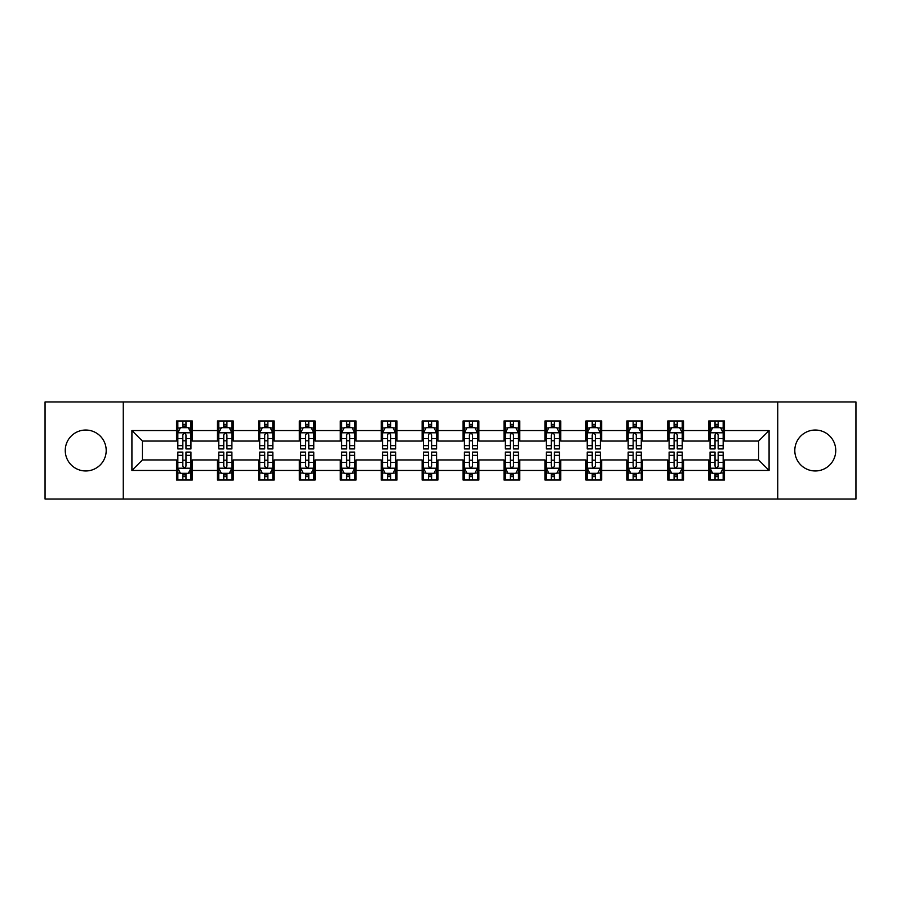 <?xml version="1.0" encoding="UTF-8"?>
<svg xmlns="http://www.w3.org/2000/svg" width="901" height="901" viewBox="0 0 901 901"><rect width="100%" height="100%" fill="white"/><g stroke="black" fill="none" stroke-linecap="round" stroke-linejoin="round"><path stroke-width="1.35" d="M815.27 430.036A20.464 20.464 0 0 0 794.806 450.5A20.464 20.464 0 0 0 815.27 470.964A20.464 20.464 0 0 0 835.745 450.5A20.464 20.464 0 0 0 815.27 430.036M85.73 430.036A20.464 20.464 0 0 0 65.255 450.5A20.464 20.464 0 0 0 85.73 470.964A20.464 20.464 0 0 0 106.194 450.5A20.464 20.464 0 0 0 85.73 430.036M777.743 499.053L855.95 499.053L855.95 401.947L777.743 401.947L777.743 499.053L123.257 499.053L123.257 401.947L45.05 401.947L45.05 499.053L123.257 499.053M777.743 401.947L123.257 401.947M724.472 430.554L724.472 420.981L708.727 420.981L708.727 430.554L683.532 430.554L683.532 420.981L667.787 420.981L667.787 430.554L642.593 430.554L642.593 420.981L626.848 420.981L626.848 430.554L601.654 430.554L601.654 420.981L585.909 420.981L585.909 430.554L560.715 430.554L560.715 420.981L544.97 420.981L544.97 430.554L519.776 430.554L519.776 420.981L504.031 420.981L504.031 430.554L478.848 430.554L478.848 420.981L463.091 420.981L463.091 430.554L437.909 430.554L437.909 420.981L422.152 420.981L422.152 430.554L396.969 430.554L396.969 420.981L381.224 420.981L381.224 430.554L356.03 430.554L356.03 420.981L340.285 420.981L340.285 430.554L315.091 430.554L315.091 420.981L299.346 420.981L299.346 430.554L274.152 430.554L274.152 420.981L258.407 420.981L258.407 430.554L233.213 430.554L233.213 420.981L217.468 420.981L217.468 430.554L192.273 430.554L192.273 420.981L176.528 420.981L176.528 430.554L131.918 430.554L131.918 470.446L142.414 459.949L176.528 459.949L176.528 480.019L192.273 480.019L192.273 459.949L217.468 459.949L217.468 480.019L233.213 480.019L233.213 459.949L258.407 459.949L258.407 480.019L274.152 480.019L274.152 459.949L299.346 459.949L299.346 480.019L315.091 480.019L315.091 459.949L340.285 459.949L340.285 480.019L356.03 480.019L356.03 459.949L381.224 459.949L381.224 480.019L396.969 480.019L396.969 459.949L422.152 459.949L422.152 480.019L437.909 480.019L437.909 459.949L463.091 459.949L463.091 480.019L478.848 480.019L478.848 459.949L504.031 459.949L504.031 480.019L519.776 480.019L519.776 459.949L544.97 459.949L544.97 480.019L560.715 480.019L560.715 459.949L585.909 459.949L585.909 480.019L601.654 480.019L601.654 459.949L626.848 459.949L626.848 480.019L642.593 480.019L642.593 459.949L667.787 459.949L667.787 480.019L683.532 480.019L683.532 459.949L708.727 459.949L708.727 480.019L724.472 480.019L724.472 459.949L758.586 459.949L758.586 441.051L724.472 441.051L724.472 430.554L769.082 430.554L769.082 470.446L724.472 470.446M708.727 470.446L683.532 470.446M667.787 470.446L642.593 470.446M626.848 470.446L601.654 470.446M585.909 470.446L560.715 470.446M544.97 470.446L519.776 470.446M504.031 470.446L478.848 470.446M463.091 470.446L437.909 470.446M422.152 470.446L396.969 470.446M381.224 470.446L356.03 470.446M340.285 470.446L315.091 470.446M299.346 470.446L274.152 470.446M258.407 470.446L233.213 470.446M217.468 470.446L192.273 470.446M176.528 470.446L131.918 470.446M708.727 430.554L708.727 441.051L683.532 441.051L683.532 430.554M667.787 430.554L667.787 441.051L642.593 441.051L642.593 430.554M626.848 430.554L626.848 441.051L601.654 441.051L601.654 430.554M585.909 430.554L585.909 441.051L560.715 441.051L560.715 430.554M544.97 430.554L544.97 441.051L519.776 441.051L519.776 430.554M504.031 430.554L504.031 441.051L478.848 441.051L478.848 430.554M463.091 430.554L463.091 441.051L437.909 441.051L437.909 430.554M422.152 430.554L422.152 441.051L396.969 441.051L396.969 430.554M381.224 430.554L381.224 441.051L356.03 441.051L356.03 430.554M340.285 430.554L340.285 441.051L315.091 441.051L315.091 430.554M299.346 430.554L299.346 441.051L274.152 441.051L274.152 430.554M258.407 430.554L258.407 441.051L233.213 441.051L233.213 430.554M217.468 430.554L217.468 441.051L192.273 441.051L192.273 430.554M176.528 430.554L176.528 441.051L142.414 441.051L131.918 430.554M142.414 441.051L142.414 459.949M769.082 470.446L758.586 459.949M758.586 441.051L769.082 430.554M176.528 427.536L177.835 427.536M182.824 427.536L185.978 427.536M190.956 427.536L192.273 427.536M176.528 440.792L177.835 440.792M182.824 440.792L185.978 440.792M190.956 440.792L192.273 440.792M176.528 460.208L177.835 460.208M182.824 460.208L185.978 460.208M190.956 460.208L192.273 460.208M176.528 473.464L177.835 473.464M182.824 473.464L185.978 473.464M190.956 473.464L192.273 473.464M217.468 460.208L218.774 460.208M223.763 460.208L226.917 460.208M231.895 460.208L233.213 460.208M217.468 473.464L218.774 473.464M223.763 473.464L226.917 473.464M231.895 473.464L233.213 473.464M217.468 427.536L218.774 427.536M223.763 427.536L226.917 427.536M231.895 427.536L233.213 427.536M217.468 440.792L218.774 440.792M223.763 440.792L226.917 440.792M231.895 440.792L233.213 440.792M258.407 460.208L259.713 460.208M264.703 460.208L267.856 460.208M272.834 460.208L274.152 460.208M258.407 473.464L259.713 473.464M264.703 473.464L267.856 473.464M272.834 473.464L274.152 473.464M258.407 427.536L259.713 427.536M264.703 427.536L267.856 427.536M272.834 427.536L274.152 427.536M258.407 440.792L259.713 440.792M264.703 440.792L267.856 440.792M272.834 440.792L274.152 440.792M299.346 460.208L300.652 460.208M305.642 460.208L308.784 460.208M313.773 460.208L315.091 460.208M299.346 473.464L300.652 473.464M305.642 473.464L308.784 473.464M313.773 473.464L315.091 473.464M299.346 427.536L300.652 427.536M305.642 427.536L308.784 427.536M313.773 427.536L315.091 427.536M299.346 440.792L300.652 440.792M305.642 440.792L308.784 440.792M313.773 440.792L315.091 440.792M340.285 460.208L341.592 460.208M346.581 460.208L349.723 460.208M354.712 460.208L356.03 460.208M340.285 473.464L341.592 473.464M346.581 473.464L349.723 473.464M354.712 473.464L356.03 473.464M340.285 427.536L341.592 427.536M346.581 427.536L349.723 427.536M354.712 427.536L356.03 427.536M340.285 440.792L341.592 440.792M346.581 440.792L349.723 440.792M354.712 440.792L356.03 440.792M381.224 460.208L382.531 460.208M387.52 460.208L390.662 460.208M395.652 460.208L396.969 460.208M381.224 473.464L382.531 473.464M387.52 473.464L390.662 473.464M395.652 473.464L396.969 473.464M381.224 427.536L382.531 427.536M387.52 427.536L390.662 427.536M395.652 427.536L396.969 427.536M381.224 440.792L382.531 440.792M387.52 440.792L390.662 440.792M395.652 440.792L396.969 440.792M422.152 460.208L423.47 460.208M428.459 460.208L431.602 460.208M436.591 460.208L437.909 460.208M422.152 473.464L423.47 473.464M428.459 473.464L431.602 473.464M436.591 473.464L437.909 473.464M422.152 427.536L423.47 427.536M428.459 427.536L431.602 427.536M436.591 427.536L437.909 427.536M422.152 440.792L423.47 440.792M428.459 440.792L431.602 440.792M436.591 440.792L437.909 440.792M463.091 460.208L464.409 460.208M469.398 460.208L472.541 460.208M477.53 460.208L478.848 460.208M463.091 473.464L464.409 473.464M469.398 473.464L472.541 473.464M477.53 473.464L478.848 473.464M463.091 427.536L464.409 427.536M469.398 427.536L472.541 427.536M477.53 427.536L478.848 427.536M463.091 440.792L464.409 440.792M469.398 440.792L472.541 440.792M477.53 440.792L478.848 440.792M504.031 460.208L505.348 460.208M510.338 460.208L513.48 460.208M518.469 460.208L519.776 460.208M504.031 473.464L505.348 473.464M510.338 473.464L513.48 473.464M518.469 473.464L519.776 473.464M504.031 427.536L505.348 427.536M510.338 427.536L513.48 427.536M518.469 427.536L519.776 427.536M504.031 440.792L505.348 440.792M510.338 440.792L513.48 440.792M518.469 440.792L519.776 440.792M544.97 460.208L546.288 460.208M551.277 460.208L554.419 460.208M559.408 460.208L560.715 460.208M544.97 473.464L546.288 473.464M551.277 473.464L554.419 473.464M559.408 473.464L560.715 473.464M544.97 427.536L546.288 427.536M551.277 427.536L554.419 427.536M559.408 427.536L560.715 427.536M544.97 440.792L546.288 440.792M551.277 440.792L554.419 440.792M559.408 440.792L560.715 440.792M585.909 460.208L587.227 460.208M592.216 460.208L595.358 460.208M600.348 460.208L601.654 460.208M585.909 473.464L587.227 473.464M592.216 473.464L595.358 473.464M600.348 473.464L601.654 473.464M585.909 427.536L587.227 427.536M592.216 427.536L595.358 427.536M600.348 427.536L601.654 427.536M585.909 440.792L587.227 440.792M592.216 440.792L595.358 440.792M600.348 440.792L601.654 440.792M626.848 460.208L628.166 460.208M633.144 460.208L636.297 460.208M641.287 460.208L642.593 460.208M626.848 473.464L628.166 473.464M633.144 473.464L636.297 473.464M641.287 473.464L642.593 473.464M626.848 427.536L628.166 427.536M633.144 427.536L636.297 427.536M641.287 427.536L642.593 427.536M626.848 440.792L628.166 440.792M633.144 440.792L636.297 440.792M641.287 440.792L642.593 440.792M667.787 460.208L669.105 460.208M674.083 460.208L677.237 460.208M682.226 460.208L683.532 460.208M667.787 473.464L669.105 473.464M674.083 473.464L677.237 473.464M682.226 473.464L683.532 473.464M667.787 427.536L669.105 427.536M674.083 427.536L677.237 427.536M682.226 427.536L683.532 427.536M667.787 440.792L669.105 440.792M674.083 440.792L677.237 440.792M682.226 440.792L683.532 440.792M708.727 460.208L710.044 460.208M715.022 460.208L718.176 460.208M723.165 460.208L724.472 460.208M708.727 473.464L710.044 473.464M715.022 473.464L718.176 473.464M723.165 473.464L724.472 473.464M708.727 427.536L710.044 427.536M715.022 427.536L718.176 427.536M723.165 427.536L724.472 427.536M708.727 440.792L710.044 440.792M715.022 440.792L718.176 440.792M723.165 440.792L724.472 440.792M185.978 424.394L182.824 424.394M190.956 445.635L185.978 445.635L185.978 448.923L190.956 448.923L190.956 432.919L188.332 427.671L180.459 427.671L177.835 432.919L177.835 448.923L182.824 448.923L182.824 445.635L177.835 445.635M177.835 432.919L177.835 420.981M190.956 432.919L190.956 420.981M182.824 427.671L182.824 420.981M185.978 420.981L185.978 427.671M185.978 445.635L185.978 434.89C184.93 432.863 183.872 432.863 182.824 434.89L182.824 445.635M182.824 476.606L185.978 476.606M177.835 455.365L182.824 455.365L182.824 452.077L177.835 452.077L177.835 468.081L180.459 473.329L188.332 473.329L190.956 468.081L190.956 452.077L185.978 452.077L185.978 455.365L190.956 455.365M190.956 468.081L190.956 480.019M177.835 468.081L177.835 480.019M185.978 473.329L185.978 480.019M182.824 480.019L182.824 473.329M182.824 455.365L182.824 466.11C183.872 468.137 184.919 468.137 185.978 466.11L185.978 455.365M226.917 424.394L223.763 424.394M231.895 445.635L226.917 445.635L226.917 448.923L231.895 448.923L231.895 432.919L229.271 427.671L221.398 427.671L218.774 432.919L218.774 448.923L223.763 448.923L223.763 445.635L218.774 445.635M218.774 432.919L218.774 420.981M231.895 432.919L231.895 420.981M223.763 427.671L223.763 420.981M226.917 420.981L226.917 427.671M226.917 445.635L226.917 434.89C225.858 432.863 224.811 432.863 223.763 434.89L223.763 445.635M267.856 424.394L264.703 424.394M272.834 445.635L267.856 445.635L267.856 448.923L272.834 448.923L272.834 432.919L270.21 427.671L262.337 427.671L259.713 432.919L259.713 448.923L264.703 448.923L264.703 445.635L259.713 445.635M259.713 432.919L259.713 420.981M272.834 432.919L272.834 420.981M264.703 427.671L264.703 420.981M267.856 420.981L267.856 427.671M267.856 445.635L267.856 434.89C266.797 432.863 265.75 432.863 264.703 434.89L264.703 445.635M223.763 476.606L226.917 476.606M218.774 455.365L223.763 455.365L223.763 452.077L218.774 452.077L218.774 468.081L221.398 473.329L229.271 473.329L231.895 468.081L231.895 452.077L226.917 452.077L226.917 455.365L231.895 455.365M231.895 468.081L231.895 480.019M218.774 468.081L218.774 480.019M226.917 473.329L226.917 480.019M223.763 480.019L223.763 473.329M223.763 455.365L223.763 466.11C224.811 468.137 225.858 468.137 226.917 466.11L226.917 455.365M264.703 476.606L267.856 476.606M259.713 455.365L264.703 455.365L264.703 452.077L259.713 452.077L259.713 468.081L262.337 473.329L270.21 473.329L272.834 468.081L272.834 452.077L267.856 452.077L267.856 455.365L272.834 455.365M272.834 468.081L272.834 480.019M259.713 468.081L259.713 480.019M267.856 473.329L267.856 480.019M264.703 480.019L264.703 473.329M264.703 455.365L264.703 466.11C265.75 468.137 266.797 468.137 267.856 466.11L267.856 455.365M308.784 424.394L305.642 424.394M313.773 445.635L308.784 445.635L308.784 448.923L313.773 448.923L313.773 432.919L311.149 427.671L303.277 427.671L300.652 432.919L300.652 448.923L305.642 448.923L305.642 445.635L300.652 445.635M300.652 432.919L300.652 420.981M313.773 432.919L313.773 420.981M305.642 427.671L305.642 420.981M308.784 420.981L308.784 427.671M308.784 445.635L308.784 434.89C307.737 432.863 306.689 432.863 305.642 434.89L305.642 445.635M349.723 424.394L346.581 424.394M354.712 445.635L349.723 445.635L349.723 448.923L354.712 448.923L354.712 432.919L352.088 427.671L344.216 427.671L341.592 432.919L341.592 448.923L346.581 448.923L346.581 445.635L341.592 445.635M341.592 432.919L341.592 420.981M354.712 432.919L354.712 420.981M346.581 427.671L346.581 420.981M349.723 420.981L349.723 427.671M349.723 445.635L349.723 434.89C348.676 432.863 347.628 432.863 346.581 434.89L346.581 445.635M390.662 424.394L387.52 424.394M395.652 445.635L390.662 445.635L390.662 448.923L395.652 448.923L395.652 432.919L393.027 427.671L385.155 427.671L382.531 432.919L382.531 448.923L387.52 448.923L387.52 445.635L382.531 445.635M382.531 432.919L382.531 420.981M395.652 432.919L395.652 420.981M387.52 427.671L387.52 420.981M390.662 420.981L390.662 427.671M390.662 445.635L390.662 434.89C389.615 432.863 388.568 432.863 387.52 434.89L387.52 445.635M305.642 476.606L308.784 476.606M300.652 455.365L305.642 455.365L305.642 452.077L300.652 452.077L300.652 468.081L303.277 473.329L311.149 473.329L313.773 468.081L313.773 452.077L308.784 452.077L308.784 455.365L313.773 455.365M313.773 468.081L313.773 480.019M300.652 468.081L300.652 480.019M308.784 473.329L308.784 480.019M305.642 480.019L305.642 473.329M305.642 455.365L305.642 466.11C306.689 468.137 307.737 468.137 308.784 466.11L308.784 455.365M346.581 476.606L349.723 476.606M341.592 455.365L346.581 455.365L346.581 452.077L341.592 452.077L341.592 468.081L344.216 473.329L352.088 473.329L354.712 468.081L354.712 452.077L349.723 452.077L349.723 455.365L354.712 455.365M354.712 468.081L354.712 480.019M341.592 468.081L341.592 480.019M349.723 473.329L349.723 480.019M346.581 480.019L346.581 473.329M346.581 455.365L346.581 466.11C347.628 468.137 348.676 468.137 349.723 466.11L349.723 455.365M387.52 476.606L390.662 476.606M382.531 455.365L387.52 455.365L387.52 452.077L382.531 452.077L382.531 468.081L385.155 473.329L393.027 473.329L395.652 468.081L395.652 452.077L390.662 452.077L390.662 455.365L395.652 455.365M395.652 468.081L395.652 480.019M382.531 468.081L382.531 480.019M390.662 473.329L390.662 480.019M387.52 480.019L387.52 473.329M387.52 455.365L387.52 466.11C388.568 468.137 389.615 468.137 390.662 466.11L390.662 455.365M431.602 424.394L428.459 424.394M436.591 445.635L431.602 445.635L431.602 448.923L436.591 448.923L436.591 432.919L433.967 427.671L426.094 427.671L423.47 432.919L423.47 448.923L428.459 448.923L428.459 445.635L423.47 445.635M423.47 432.919L423.47 420.981M436.591 432.919L436.591 420.981M428.459 427.671L428.459 420.981M431.602 420.981L431.602 427.671M431.602 445.635L431.602 434.89C430.554 432.863 429.507 432.863 428.459 434.89L428.459 445.635M428.459 476.606L431.602 476.606M423.47 455.365L428.459 455.365L428.459 452.077L423.47 452.077L423.47 468.081L426.094 473.329L433.967 473.329L436.591 468.081L436.591 452.077L431.602 452.077L431.602 455.365L436.591 455.365M436.591 468.081L436.591 480.019M423.47 468.081L423.47 480.019M431.602 473.329L431.602 480.019M428.459 480.019L428.459 473.329M428.459 455.365L428.459 466.11C429.507 468.137 430.554 468.137 431.602 466.11L431.602 455.365M472.541 424.394L469.398 424.394M477.53 445.635L472.541 445.635L472.541 448.923L477.53 448.923L477.53 432.919L474.906 427.671L467.033 427.671L464.409 432.919L464.409 448.923L469.398 448.923L469.398 445.635L464.409 445.635M464.409 432.919L464.409 420.981M477.53 432.919L477.53 420.981M469.398 427.671L469.398 420.981M472.541 420.981L472.541 427.671M472.541 445.635L472.541 434.89C471.493 432.863 470.446 432.863 469.398 434.89L469.398 445.635M469.398 476.606L472.541 476.606M464.409 455.365L469.398 455.365L469.398 452.077L464.409 452.077L464.409 468.081L467.033 473.329L474.906 473.329L477.53 468.081L477.53 452.077L472.541 452.077L472.541 455.365L477.53 455.365M477.53 468.081L477.53 480.019M464.409 468.081L464.409 480.019M472.541 473.329L472.541 480.019M469.398 480.019L469.398 473.329M469.398 455.365L469.398 466.11C470.446 468.137 471.493 468.137 472.541 466.11L472.541 455.365M513.48 424.394L510.338 424.394M518.469 445.635L513.48 445.635L513.48 448.923L518.469 448.923L518.469 432.919L515.845 427.671L507.973 427.671L505.348 432.919L505.348 448.923L510.338 448.923L510.338 445.635L505.348 445.635M505.348 432.919L505.348 420.981M518.469 432.919L518.469 420.981M510.338 427.671L510.338 420.981M513.48 420.981L513.48 427.671M513.48 445.635L513.48 434.89C512.432 432.863 511.385 432.863 510.338 434.89L510.338 445.635M510.338 476.606L513.48 476.606M505.348 455.365L510.338 455.365L510.338 452.077L505.348 452.077L505.348 468.081L507.973 473.329L515.845 473.329L518.469 468.081L518.469 452.077L513.48 452.077L513.48 455.365L518.469 455.365M518.469 468.081L518.469 480.019M505.348 468.081L505.348 480.019M513.48 473.329L513.48 480.019M510.338 480.019L510.338 473.329M510.338 455.365L510.338 466.11C511.385 468.137 512.432 468.137 513.48 466.11L513.48 455.365M554.419 424.394L551.277 424.394M559.408 445.635L554.419 445.635L554.419 448.923L559.408 448.923L559.408 432.919L556.784 427.671L548.912 427.671L546.288 432.919L546.288 448.923L551.277 448.923L551.277 445.635L546.288 445.635M546.288 432.919L546.288 420.981M559.408 432.919L559.408 420.981M551.277 427.671L551.277 420.981M554.419 420.981L554.419 427.671M554.419 445.635L554.419 434.89C553.372 432.863 552.324 432.863 551.277 434.89L551.277 445.635M551.277 476.606L554.419 476.606M546.288 455.365L551.277 455.365L551.277 452.077L546.288 452.077L546.288 468.081L548.912 473.329L556.784 473.329L559.408 468.081L559.408 452.077L554.419 452.077L554.419 455.365L559.408 455.365M559.408 468.081L559.408 480.019M546.288 468.081L546.288 480.019M554.419 473.329L554.419 480.019M551.277 480.019L551.277 473.329M551.277 455.365L551.277 466.11C552.324 468.137 553.372 468.137 554.419 466.11L554.419 455.365M595.358 424.394L592.216 424.394M600.348 445.635L595.358 445.635L595.358 448.923L600.348 448.923L600.348 432.919L597.723 427.671L589.851 427.671L587.227 432.919L587.227 448.923L592.216 448.923L592.216 445.635L587.227 445.635M587.227 432.919L587.227 420.981M600.348 432.919L600.348 420.981M592.216 427.671L592.216 420.981M595.358 420.981L595.358 427.671M595.358 445.635L595.358 434.89C594.311 432.863 593.263 432.863 592.216 434.89L592.216 445.635M592.216 476.606L595.358 476.606M587.227 455.365L592.216 455.365L592.216 452.077L587.227 452.077L587.227 468.081L589.851 473.329L597.723 473.329L600.348 468.081L600.348 452.077L595.358 452.077L595.358 455.365L600.348 455.365M600.348 468.081L600.348 480.019M587.227 468.081L587.227 480.019M595.358 473.329L595.358 480.019M592.216 480.019L592.216 473.329M592.216 455.365L592.216 466.11C593.263 468.137 594.311 468.137 595.358 466.11L595.358 455.365M636.297 424.394L633.144 424.394M641.287 445.635L636.297 445.635L636.297 448.923L641.287 448.923L641.287 432.919L638.663 427.671L630.79 427.671L628.166 432.919L628.166 448.923L633.144 448.923L633.144 445.635L628.166 445.635M628.166 432.919L628.166 420.981M641.287 432.919L641.287 420.981M633.144 427.671L633.144 420.981M636.297 420.981L636.297 427.671M636.297 445.635L636.297 434.89C635.25 432.863 634.203 432.863 633.144 434.89L633.144 445.635M633.144 476.606L636.297 476.606M628.166 455.365L633.144 455.365L633.144 452.077L628.166 452.077L628.166 468.081L630.79 473.329L638.663 473.329L641.287 468.081L641.287 452.077L636.297 452.077L636.297 455.365L641.287 455.365M641.287 468.081L641.287 480.019M628.166 468.081L628.166 480.019M636.297 473.329L636.297 480.019M633.144 480.019L633.144 473.329M633.144 455.365L633.144 466.11C634.203 468.137 635.25 468.137 636.297 466.11L636.297 455.365M677.237 424.394L674.083 424.394M682.226 445.635L677.237 445.635L677.237 448.923L682.226 448.923L682.226 432.919L679.602 427.671L671.729 427.671L669.105 432.919L669.105 448.923L674.083 448.923L674.083 445.635L669.105 445.635M669.105 432.919L669.105 420.981M682.226 432.919L682.226 420.981M674.083 427.671L674.083 420.981M677.237 420.981L677.237 427.671M677.237 445.635L677.237 434.89C676.189 432.863 675.142 432.863 674.083 434.89L674.083 445.635M674.083 476.606L677.237 476.606M669.105 455.365L674.083 455.365L674.083 452.077L669.105 452.077L669.105 468.081L671.729 473.329L679.602 473.329L682.226 468.081L682.226 452.077L677.237 452.077L677.237 455.365L682.226 455.365M682.226 468.081L682.226 480.019M669.105 468.081L669.105 480.019M677.237 473.329L677.237 480.019M674.083 480.019L674.083 473.329M674.083 455.365L674.083 466.11C675.142 468.137 676.189 468.137 677.237 466.11L677.237 455.365M718.176 424.394L715.022 424.394M723.165 445.635L718.176 445.635L718.176 448.923L723.165 448.923L723.165 432.919L720.541 427.671L712.668 427.671L710.044 432.919L710.044 448.923L715.022 448.923L715.022 445.635L710.044 445.635M710.044 432.919L710.044 420.981M723.165 432.919L723.165 420.981M715.022 427.671L715.022 420.981M718.176 420.981L718.176 427.671M718.176 445.635L718.176 434.89C717.128 432.863 716.081 432.863 715.022 434.89L715.022 445.635M715.022 476.606L718.176 476.606M710.044 455.365L715.022 455.365L715.022 452.077L710.044 452.077L710.044 468.081L712.668 473.329L720.541 473.329L723.165 468.081L723.165 452.077L718.176 452.077L718.176 455.365L723.165 455.365M723.165 468.081L723.165 480.019M710.044 468.081L710.044 480.019M718.176 473.329L718.176 480.019M715.022 480.019L715.022 473.329M715.022 455.365L715.022 466.11C716.07 468.137 717.128 468.137 718.176 466.11L718.176 455.365M190.899 432.784L177.902 432.784M177.835 427.986L180.301 427.986M188.489 427.986L190.956 427.986M182.824 438.596L177.835 438.596M190.956 438.596L185.978 438.596M185.978 426.06L182.824 426.06M177.902 468.216L190.899 468.216M190.956 473.014L188.489 473.014M180.301 473.014L177.835 473.014M185.978 462.404L190.956 462.404M177.835 462.404L182.824 462.404M182.824 474.94L185.978 474.94M231.827 432.784L218.842 432.784M218.774 427.986L221.241 427.986M229.428 427.986L231.895 427.986M223.763 438.596L218.774 438.596M231.895 438.596L226.917 438.596M226.917 426.06L223.763 426.06M272.766 432.784L259.781 432.784M259.713 427.986L262.18 427.986M270.368 427.986L272.834 427.986M264.703 438.596L259.713 438.596M272.834 438.596L267.856 438.596M267.856 426.06L264.703 426.06M218.842 468.216L231.827 468.216M231.895 473.014L229.428 473.014M221.241 473.014L218.774 473.014M226.917 462.404L231.895 462.404M218.774 462.404L223.763 462.404M223.763 474.94L226.917 474.94M259.781 468.216L272.766 468.216M272.834 473.014L270.368 473.014M262.18 473.014L259.713 473.014M267.856 462.404L272.834 462.404M259.713 462.404L264.703 462.404M264.703 474.94L267.856 474.94M313.706 432.784L300.72 432.784M300.652 427.986L303.119 427.986M311.307 427.986L313.773 427.986M305.642 438.596L300.652 438.596M313.773 438.596L308.784 438.596M308.784 426.06L305.642 426.06M354.645 432.784L341.659 432.784M341.592 427.986L344.058 427.986M352.246 427.986L354.712 427.986M346.581 438.596L341.592 438.596M354.712 438.596L349.723 438.596M349.723 426.06L346.581 426.06M395.584 432.784L382.598 432.784M382.531 427.986L384.997 427.986M393.185 427.986L395.652 427.986M387.52 438.596L382.531 438.596M395.652 438.596L390.662 438.596M390.662 426.06L387.52 426.06M300.72 468.216L313.706 468.216M313.773 473.014L311.307 473.014M303.119 473.014L300.652 473.014M308.784 462.404L313.773 462.404M300.652 462.404L305.642 462.404M305.642 474.94L308.784 474.94M341.659 468.216L354.645 468.216M354.712 473.014L352.246 473.014M344.058 473.014L341.592 473.014M349.723 462.404L354.712 462.404M341.592 462.404L346.581 462.404M346.581 474.94L349.723 474.94M382.598 468.216L395.584 468.216M395.652 473.014L393.185 473.014M384.997 473.014L382.531 473.014M390.662 462.404L395.652 462.404M382.531 462.404L387.52 462.404M387.52 474.94L390.662 474.94M436.523 432.784L423.538 432.784M423.47 427.986L425.936 427.986M434.124 427.986L436.591 427.986M428.459 438.596L423.47 438.596M436.591 438.596L431.602 438.596M431.602 426.06L428.459 426.06M423.538 468.216L436.523 468.216M436.591 473.014L434.124 473.014M425.936 473.014L423.47 473.014M431.602 462.404L436.591 462.404M423.47 462.404L428.459 462.404M428.459 474.94L431.602 474.94M477.462 432.784L464.477 432.784M464.409 427.986L466.876 427.986M475.064 427.986L477.53 427.986M469.398 438.596L464.409 438.596M477.53 438.596L472.541 438.596M472.541 426.06L469.398 426.06M464.477 468.216L477.462 468.216M477.53 473.014L475.064 473.014M466.876 473.014L464.409 473.014M472.541 462.404L477.53 462.404M464.409 462.404L469.398 462.404M469.398 474.94L472.541 474.94M518.402 432.784L505.416 432.784M505.348 427.986L507.815 427.986M516.003 427.986L518.469 427.986M510.338 438.596L505.348 438.596M518.469 438.596L513.48 438.596M513.48 426.06L510.338 426.06M505.416 468.216L518.402 468.216M518.469 473.014L516.003 473.014M507.815 473.014L505.348 473.014M513.48 462.404L518.469 462.404M505.348 462.404L510.338 462.404M510.338 474.94L513.48 474.94M559.341 432.784L546.355 432.784M546.288 427.986L548.754 427.986M556.942 427.986L559.408 427.986M551.277 438.596L546.288 438.596M559.408 438.596L554.419 438.596M554.419 426.06L551.277 426.06M546.355 468.216L559.341 468.216M559.408 473.014L556.942 473.014M548.754 473.014L546.288 473.014M554.419 462.404L559.408 462.404M546.288 462.404L551.277 462.404M551.277 474.94L554.419 474.94M600.28 432.784L587.294 432.784M587.227 427.986L589.693 427.986M597.881 427.986L600.348 427.986M592.216 438.596L587.227 438.596M600.348 438.596L595.358 438.596M595.358 426.06L592.216 426.06M587.294 468.216L600.28 468.216M600.348 473.014L597.881 473.014M589.693 473.014L587.227 473.014M595.358 462.404L600.348 462.404M587.227 462.404L592.216 462.404M592.216 474.94L595.358 474.94M641.219 432.784L628.234 432.784M628.166 427.986L630.632 427.986M638.82 427.986L641.287 427.986M633.144 438.596L628.166 438.596M641.287 438.596L636.297 438.596M636.297 426.06L633.144 426.06M628.234 468.216L641.219 468.216M641.287 473.014L638.82 473.014M630.632 473.014L628.166 473.014M636.297 462.404L641.287 462.404M628.166 462.404L633.144 462.404M633.144 474.94L636.297 474.94M682.158 432.784L669.173 432.784M669.105 427.986L671.572 427.986M679.759 427.986L682.226 427.986M674.083 438.596L669.105 438.596M682.226 438.596L677.237 438.596M677.237 426.06L674.083 426.06M669.173 468.216L682.158 468.216M682.226 473.014L679.759 473.014M671.572 473.014L669.105 473.014M677.237 462.404L682.226 462.404M669.105 462.404L674.083 462.404M674.083 474.94L677.237 474.94M723.098 432.784L710.101 432.784M710.044 427.986L712.511 427.986M720.699 427.986L723.165 427.986M715.022 438.596L710.044 438.596M723.165 438.596L718.176 438.596M718.176 426.06L715.022 426.06M710.101 468.216L723.098 468.216M723.165 473.014L720.699 473.014M712.511 473.014L710.044 473.014M718.176 462.404L723.165 462.404M710.044 462.404L715.022 462.404M715.022 474.94L718.176 474.94"/></g></svg>
